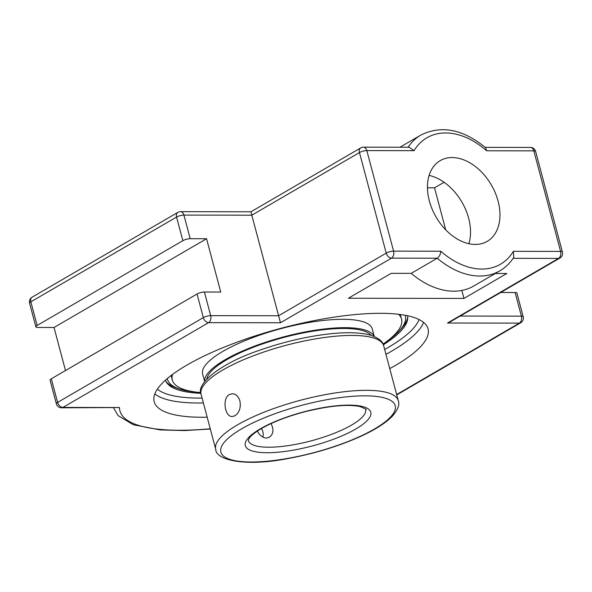 <?xml version="1.0" encoding="UTF-8"?>
<svg xmlns="http://www.w3.org/2000/svg" width="592" height="592" viewBox="0 0 592 592"><rect width="100%" height="100%" fill="white"/><g stroke="black" fill="none" stroke-linecap="round" stroke-linejoin="round"><path stroke-width="0.89" d="M207.178 417.19A141.695 38.339 -14.9 0 1 201.805 417.249A141.695 38.339 -14.9 0 1 154.186 401.716A141.695 38.339 -14.9 0 1 229.282 345.121A141.695 38.339 -14.9 0 1 380.419 313.316A141.695 38.339 -14.9 0 1 428.046 328.849A141.695 38.339 -14.9 0 1 389.751 368.609M200.88 393.317A125.275 33.899 -14.9 0 1 166.611 382.558A125.275 33.899 -14.9 0 1 165.457 380.175M407.555 315.758A125.275 33.899 -14.9 0 1 407.74 318.392A125.275 33.899 -14.9 0 1 383.35 344.766M447.478 323.017L450.12 321.93L559.899 258.053A5.395 3.693 -120.2 0 1 558.522 258.408L447.478 323.017L519.332 323.136L396.64 394.524M210.256 428.763A177.156 47.937 -14.9 0 1 119.473 407.518L61.561 407.807A5.395 3.648 90.1 0 0 62.9 407.429A5.395 3.693 -120.2 0 1 57.602 402.412A5.395 1.458 165.1 0 0 56.358 403.803A5.395 5.395 0 0 0 61.561 407.807M65.49 370.54L54.035 327.48L37.696 327.457A5.395 1.458 -14.9 0 1 35.883 326.865A5.395 1.458 -14.9 0 1 37.126 325.474L182.854 240.678A5.395 1.458 -14.9 0 1 190.217 238.709L206.556 238.739L220.742 292.056L204.403 292.026A5.395 1.458 165.1 0 0 197.04 294.002L51.312 378.791A5.395 1.458 165.1 0 0 50.068 380.182L56.358 403.803M523.202 316.735A5.395 1.458 165.1 0 0 521.389 316.143A5.395 3.648 90.1 0 1 519.332 323.136A5.395 3.693 -120.2 0 0 520.708 322.781A5.395 5.395 0 0 0 523.202 316.735L516.92 293.114A5.395 1.458 165.1 0 0 515.107 292.522L500.699 292.5M119.473 407.518L62.9 407.429L208.621 322.64L280.475 322.751L251.815 215.199L359.462 152.566L386.221 253.117L278.573 315.758L210.685 315.647A5.395 1.458 165.1 0 0 203.322 317.615L57.602 402.412L51.312 378.791M559.899 258.053A5.395 5.395 0 0 0 562.4 252.007A5.395 1.458 165.1 0 0 560.587 251.415L513.36 251.341L513.767 257.402C510.075 263.085 505.42 267.577 499.811 270.862L473.77 286.01A78.536 53.746 -120.2 0 1 411.211 273.363L391.194 273.334L348.385 298.242L463.965 298.427L506.782 273.511L495.282 273.497M411.211 273.363L437.244 258.216C439.36 256.617 440.552 254.286 440.811 251.223L393.584 251.149A5.395 1.458 165.1 0 0 386.221 253.117A5.395 3.693 -120.2 0 0 391.519 258.142A5.395 3.648 -89.9 0 0 393.584 251.149L366.825 150.59A5.395 1.458 165.1 0 0 359.462 152.566A5.395 3.693 59.8 0 1 360.72 147.911L250.934 211.788L251.815 215.199L183.934 215.088A5.395 1.458 -14.9 0 0 176.564 217.064L182.854 240.678M408.066 147.245A78.536 53.746 59.8 0 1 420.808 135.094C441.306 124.912 462.929 129.137 485.677 147.763L486.602 150.782L533.829 150.856L560.587 251.415A5.395 3.648 90.1 0 1 558.522 258.408L513.146 258.334M363.436 147.179A5.395 3.648 -89.9 0 1 366.825 150.59L414.06 150.664L409.264 147.253L363.436 147.179A5.395 5.395 0 0 0 360.72 147.911M444.096 182.277L434.543 187.842L427.461 187.827M206.556 238.739L54.035 327.48M498.072 201.058A46.701 31.953 -120.2 0 1 487.194 241.366A46.701 31.953 -120.2 0 1 429.348 200.947A46.701 31.953 -120.2 0 1 440.219 160.639A46.701 31.953 -120.2 0 1 498.072 201.058M468.864 243.719A46.701 31.953 59.8 0 0 429.119 175.41M434.543 187.842L445.717 229.837M461.841 290.443L463.965 298.427M197.055 392.215A123.114 33.315 -14.9 0 1 179.731 389.077A123.114 33.315 -14.9 0 1 167.277 378.584M405.194 315.277A123.114 33.315 -14.9 0 1 399.593 330.573A123.114 33.315 -14.9 0 1 386.117 341.91M399.593 330.573L401.657 328.271A125.918 34.077 165.1 0 0 407.747 317.282M166.049 381.596A125.918 34.077 165.1 0 0 176.793 388.108L179.731 389.077M271.047 423.583C274.015 429.6 273.445 434.158 269.33 437.266L266.333 438.073C262.7 437.799 259.71 435.453 257.372 431.057M235.054 415.717L232.293 416.509C224.849 417.197 221.919 398.342 229.422 394.553L232.323 393.761C235.934 393.998 238.465 396.403 239.915 400.962C241.033 407.636 239.412 412.557 235.054 415.717M261.457 428.519A9.257 6.334 -120.2 0 1 262.804 431.605A9.257 6.334 -120.2 0 1 263.1 436.141A9.257 6.334 -120.2 0 1 262.848 437.118M371.088 335.331A85.588 23.162 165.1 0 0 315.373 330.817A85.588 23.162 165.1 0 0 206.837 379.035M374.174 336.441A87.749 23.747 165.1 0 0 316.024 330.084A87.749 23.747 165.1 0 0 204.699 381.529M171.473 375.224A118.615 32.094 165.1 0 0 171.761 378.007L172.294 380.02A118.615 32.094 165.1 0 0 200.784 392.577M383.068 344.078A118.615 32.094 165.1 0 0 401.546 319.014L401.013 317.009A118.615 32.094 165.1 0 0 399.874 314.456M401.546 319.014A118.615 32.094 165.1 0 0 398.594 314.293M172.509 374.447A118.615 32.094 165.1 0 0 172.294 380.02M374.248 336.471L372.242 328.923A87.749 23.747 165.1 0 0 313.797 321.722A87.749 23.747 165.1 0 0 202.649 374.048L204.654 381.596M154.845 393.902A141.695 38.339 165.1 0 0 198.009 402.989A141.695 38.339 165.1 0 0 203.382 402.93M385.954 354.349A141.695 38.339 165.1 0 0 423.583 322.396M202.094 398.076A137.921 37.318 -14.9 0 1 199.46 398.09A137.921 37.318 -14.9 0 1 157.361 389.181M419.062 319.547A137.921 37.318 -14.9 0 1 384.659 349.502M32.101 297.199A5.395 5.395 0 0 0 29.6 303.245A5.395 1.458 -14.9 0 1 30.843 301.853L176.564 217.064A5.395 3.693 59.8 0 1 177.822 212.41L32.101 297.199A5.395 3.693 59.8 0 0 30.843 301.853L37.126 325.474M250.934 211.788L180.545 211.677A5.395 3.648 90.1 0 1 183.934 215.088L190.217 238.709M530.439 147.445A5.395 3.648 90.1 0 1 533.829 150.856A5.395 1.458 165.1 0 1 535.642 151.448A5.395 5.395 0 0 0 530.439 147.445L485.218 147.371M204.403 292.026L210.685 315.647A5.395 3.648 -89.9 0 1 208.621 322.64A5.395 3.693 -120.2 0 1 203.322 317.615L197.04 294.002M515.107 292.522L521.389 316.143L460.236 316.047M280.475 322.751L391.519 258.142L437.244 258.216A78.536 53.746 59.8 0 0 499.811 270.862M513.36 251.341A73.149 50.054 -120.2 0 1 440.811 251.223M414.06 150.664A73.149 50.054 -120.2 0 1 486.602 150.782M365.612 409.375A60.658 16.413 -14.9 0 1 311.214 440.833A60.658 16.413 -14.9 0 1 248.381 440.566L248.766 439.109C249.979 436.445 254.183 432.93 261.375 428.564C272.979 421.933 287.668 416.287 305.45 411.61C329.433 405.764 347.571 404.07 359.855 406.526C365.264 408.717 367.181 409.664 365.612 409.375M260.288 428.845A64.898 17.56 165.1 0 0 296.503 449.572A64.898 17.56 165.1 0 0 367.351 408.347A64.898 17.56 165.1 0 0 260.288 428.845M241.662 428.815A90.213 24.413 -14.9 0 1 364.909 395.833A90.213 24.413 -14.9 0 1 374.433 429.022A90.213 24.413 -14.9 0 1 251.186 462.004A90.213 24.413 -14.9 0 1 241.662 428.815M201.102 394.361A94.461 25.56 -14.9 0 1 222.881 369.963A94.461 25.56 -14.9 0 1 321.019 337.988A94.461 25.56 -14.9 0 1 383.675 345.78C383.091 341.643 378.887 338.158 371.058 335.324C361.438 332.534 348.118 331.994 331.106 333.718C307.958 336.189 284.323 341.628 260.214 350.027C219.469 363.577 195.626 384.334 201.102 394.361L215.71 449.261C215.939 460.68 246.945 466.844 289.037 458.349C314.137 453.657 337.344 446.634 358.663 437.281C374.277 430.317 385.57 423.228 392.533 416.021C397.913 409.679 399.829 404.565 398.283 400.68A94.461 25.56 165.1 0 0 335.627 392.888A94.461 25.56 165.1 0 0 237.488 424.864A94.461 25.56 165.1 0 0 215.71 449.261M180.545 211.677A5.395 5.395 0 0 0 177.822 212.41M113.56 407.888L118.163 415.665L133.304 424.745L160.188 429.918L184.364 430.569L210.33 429.03M520.708 322.781L396.744 394.908M562.4 252.007L535.642 151.448M35.883 326.865L29.6 303.245M420.808 135.094L399.948 147.238M398.283 400.68L383.675 345.78M262.804 431.605L263.011 432.33"/></g></svg>

